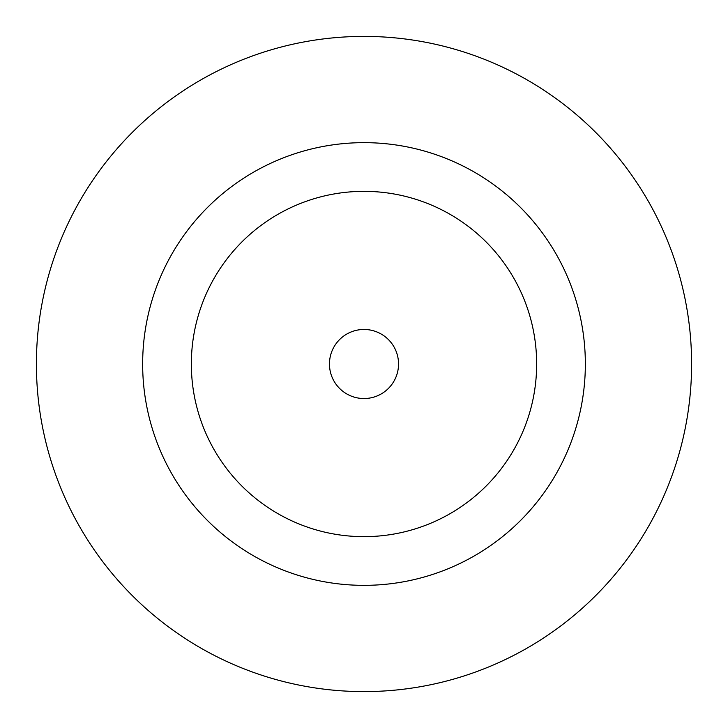 <?xml version="1.0" encoding="UTF-8"?>
<svg xmlns="http://www.w3.org/2000/svg" width="728" height="728" viewBox="0 0 728 728"><rect width="100%" height="100%" fill="white"/><g stroke="black" fill="none" stroke-linecap="round" stroke-linejoin="round"><path stroke-width="1.09" d="M398.534 364A34.535 34.535 0 0 0 364 329.466A34.535 34.535 0 0 0 329.466 364A34.535 34.535 0 0 0 364 398.534A34.535 34.535 0 0 0 398.534 364M585.348 364A221.348 221.348 0 0 0 364 142.652A221.348 221.348 0 0 0 142.652 364A221.348 221.348 0 0 0 364 585.348A221.348 221.348 0 0 0 585.348 364M691.6 364A327.6 327.6 0 0 0 364 36.4A327.6 327.6 0 0 0 36.4 364A327.6 327.6 0 0 0 364 691.6A327.6 327.6 0 0 0 691.6 364M191.346 364A172.654 172.654 0 0 0 364 536.654A172.654 172.654 0 0 0 536.654 364A172.654 172.654 0 0 0 364 191.346A172.654 172.654 0 0 0 191.346 364"/></g></svg>
